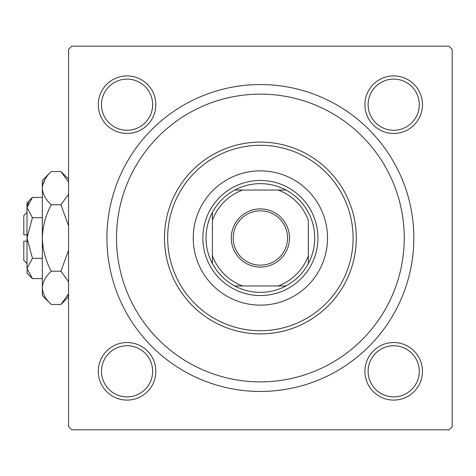 <?xml version="1.0" encoding="UTF-8"?>
<svg xmlns="http://www.w3.org/2000/svg" width="476" height="476" viewBox="0 0 476 476"><rect width="100%" height="100%" fill="white"/><g stroke="black" fill="none" stroke-linecap="round" stroke-linejoin="round"><path stroke-width="0.71" d="M98.288 371.316A28.774 28.774 0 0 1 127.062 342.541A28.774 28.774 0 0 1 155.836 371.316A28.774 28.774 0 0 1 127.062 400.09A28.774 28.774 0 0 1 98.288 371.316M152.641 371.316A25.579 25.579 0 0 0 127.062 345.737A25.579 25.579 0 0 0 101.489 371.316A25.579 25.579 0 0 0 127.062 396.889A25.579 25.579 0 0 0 152.641 371.316M98.288 104.684A28.774 28.774 0 0 1 127.062 75.91A28.774 28.774 0 0 1 155.836 104.684A28.774 28.774 0 0 1 127.062 133.458A28.774 28.774 0 0 1 98.288 104.684M152.641 104.684A25.579 25.579 0 0 0 127.062 79.111A25.579 25.579 0 0 0 101.489 104.684A25.579 25.579 0 0 0 127.062 130.263A25.579 25.579 0 0 0 152.641 104.684M364.919 104.684A28.774 28.774 0 0 1 393.694 75.91A28.774 28.774 0 0 1 422.468 104.684A28.774 28.774 0 0 1 393.694 133.458A28.774 28.774 0 0 1 364.919 104.684M419.273 104.684A25.579 25.579 0 0 0 393.694 79.111A25.579 25.579 0 0 0 368.121 104.684A25.579 25.579 0 0 0 393.694 130.263A25.579 25.579 0 0 0 419.273 104.684M364.919 371.316A28.774 28.774 0 0 1 393.694 342.541A28.774 28.774 0 0 1 422.468 371.316A28.774 28.774 0 0 1 393.694 400.09A28.774 28.774 0 0 1 364.919 371.316M419.273 371.316A25.579 25.579 0 0 0 393.694 345.737A25.579 25.579 0 0 0 368.121 371.316A25.579 25.579 0 0 0 393.694 396.889A25.579 25.579 0 0 0 419.273 371.316M106.921 238A153.456 153.456 0 0 1 260.378 84.544A153.456 153.456 0 0 1 413.834 238A153.456 153.456 0 0 1 260.378 391.456A153.456 153.456 0 0 1 106.921 238M449.005 46.178L71.757 46.178L68.556 49.379L68.556 426.621L71.757 429.822L449.005 429.822L452.2 426.621L452.2 49.379L449.005 46.178M327.518 238A67.14 67.14 0 0 0 260.378 170.86A67.14 67.14 0 0 0 193.244 238A67.14 67.14 0 0 0 260.378 305.14A67.14 67.14 0 0 0 327.518 238M167.665 238A92.713 92.713 0 0 0 260.378 330.713A92.713 92.713 0 0 0 353.091 238A92.713 92.713 0 0 0 260.378 145.287A92.713 92.713 0 0 0 167.665 238M356.292 238A95.908 95.908 0 0 1 260.378 333.908A95.908 95.908 0 0 1 164.47 238A95.908 95.908 0 0 1 260.378 142.092A95.908 95.908 0 0 1 356.292 238M116.513 238A143.865 143.865 0 0 0 260.378 381.865A143.865 143.865 0 0 0 404.243 238A143.865 143.865 0 0 0 260.378 94.135A143.865 143.865 0 0 0 116.513 238M260.378 208.905A29.095 29.095 0 0 1 289.473 238A29.095 29.095 0 0 1 260.378 267.095A29.095 29.095 0 0 1 231.288 238A29.095 29.095 0 0 1 260.378 208.905M260.378 265.174A27.174 27.174 0 0 0 287.552 238A27.174 27.174 0 0 0 260.378 210.826A27.174 27.174 0 0 0 233.204 238A27.174 27.174 0 0 0 260.378 265.174M260.378 183.653A54.347 54.347 0 0 0 234.805 190.043L242.581 190.043L234.805 190.043A54.347 54.347 0 0 0 212.421 263.579L212.421 255.802L212.421 263.579A54.347 54.347 0 0 0 285.957 285.957L278.18 285.957L285.957 285.957A54.347 54.347 0 0 0 308.335 263.579L308.335 220.198A51.152 51.152 0 0 0 278.18 190.043L242.581 190.043A51.152 51.152 0 0 0 212.421 220.198L212.421 255.802A51.152 51.152 0 0 0 242.581 285.957L278.18 285.957A51.152 51.152 0 0 0 308.335 255.802L308.335 263.579A54.347 54.347 0 0 0 285.957 190.043L278.18 190.043L285.957 190.043A54.347 54.347 0 0 0 260.378 183.653M260.378 295.548A57.548 57.548 0 0 1 202.835 238A57.548 57.548 0 0 1 260.378 180.452A57.548 57.548 0 0 1 317.926 238A57.548 57.548 0 0 1 260.378 295.548M234.805 285.957L242.581 285.957L234.805 285.957M212.421 212.421L212.421 220.198L212.421 212.421M26.995 263.579L23.8 260.378L23.8 241.195L26.995 241.195M27.108 269.856L26.995 273.164L32.439 278.609L26.995 268.458L32.439 258.301L26.995 238L32.439 217.699L26.995 207.542L32.439 197.391L42.34 197.391M32.439 217.699L42.34 217.699M28.512 202.324L27.108 206.144M32.439 278.609L42.34 278.609M32.439 258.301L42.34 258.301M67.378 296.34L68.556 293.936L60.934 304.45L51.247 304.45L42.34 295.548L42.34 180.452L51.247 171.55L60.934 171.55L68.556 182.064M51.247 304.45C45.678 299.279 42.715 293.74 42.34 287.837C42.685 282 45.648 276.467 51.247 271.225C45.66 260.794 42.697 249.721 42.34 238C42.697 226.261 45.666 215.182 51.247 204.775C45.678 199.605 42.715 194.065 42.34 188.163C42.685 182.326 45.648 176.792 51.247 171.55M51.247 204.775L60.934 204.775L68.556 225.802M68.556 194.262L60.934 204.775M44.803 179.66L42.525 185.872M42.34 287.837L42.525 290.128M51.247 271.225L60.934 271.225L68.556 281.738M68.556 250.197L60.934 271.225M26.995 268.458L26.995 202.835L32.439 197.391M26.995 234.805L23.8 234.805L23.8 215.622L26.995 212.421M68.556 296.828L60.934 304.45M68.556 179.172L60.934 171.55"/></g></svg>
